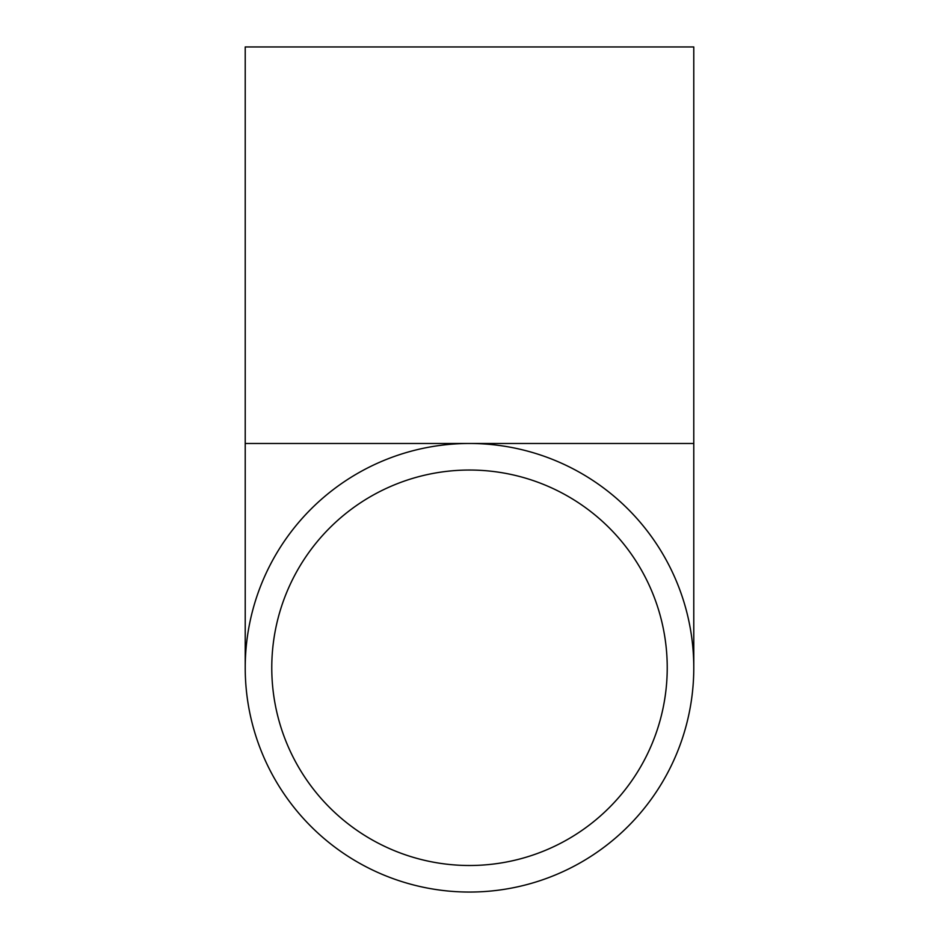 <?xml version="1.0" encoding="UTF-8"?>
<svg xmlns="http://www.w3.org/2000/svg" width="939" height="939" viewBox="0 0 939 939"><rect width="100%" height="100%" fill="white"/><g stroke="black" fill="none" stroke-linecap="round" stroke-linejoin="round"><path stroke-width="1.41" d="M271.77 667.77A197.73 197.73 0 0 1 469.5 470.04A197.73 197.73 0 0 1 667.23 667.77A197.73 197.73 0 0 1 469.5 865.5A197.73 197.73 0 0 1 271.77 667.77M245.22 667.77A224.28 224.28 0 0 0 469.5 892.05A224.28 224.28 0 0 0 693.78 667.77A224.28 224.28 0 0 0 469.5 443.478A224.28 224.28 0 0 0 245.22 667.77L245.22 46.95L693.78 46.95L693.78 443.478L245.22 443.478M693.78 443.478L693.78 667.77"/></g></svg>

